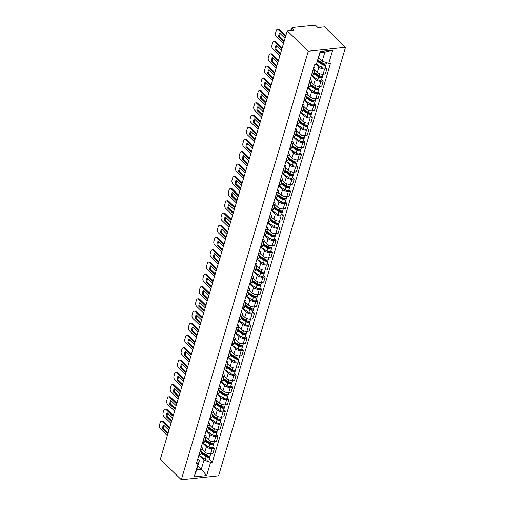 <?xml version="1.0" encoding="UTF-8"?>
<svg xmlns="http://www.w3.org/2000/svg" width="505" height="505" viewBox="0 0 505 505"><rect width="100%" height="100%" fill="white"/><g stroke="black" fill="none" stroke-linecap="round" stroke-linejoin="round"><path stroke-width="0.76" d="M291.284 30.369L292.01 27.914A1.85 0.865 16.5 0 1 292.786 27.472L313.864 25.25A1.85 0.865 16.5 0 1 316.351 26.058L317.897 27.56L324.488 26.866L345.508 47.293L308.271 51.22L181.333 479.75L160.312 459.323L287.25 30.792L308.271 51.22M181.333 479.75L218.57 475.824L345.508 47.293M292.01 27.914A1.85 0.865 16.5 0 0 292.294 28.596L291.789 30.313M287.25 30.792L293.841 30.098L292.294 28.596M202.29 449.463L204.891 451.988A4.261 1.988 16.5 0 0 210.61 453.856L212.876 453.616L214.417 448.434L212.144 448.674A4.261 1.988 -163.5 0 1 206.425 446.805L202.499 442.992M200.674 449.879L199.14 455.062A4.261 1.988 16.5 0 0 200.927 454.045L202.467 448.863A4.261 1.988 -163.5 0 1 200.674 449.879L200.453 449.904M212.788 446.856L214.417 448.434M201.356 446.856L201.811 447.291A4.261 1.988 -163.5 0 1 202.467 448.863M205.914 437.21L208.521 439.741A4.261 1.988 16.5 0 0 214.234 441.604L216.506 441.364L218.04 436.181L215.768 436.421A4.261 1.988 -163.5 0 1 210.055 434.559L206.128 430.746M202.549 442.841L202.764 442.816A4.261 1.988 16.5 0 0 204.557 441.799L206.09 436.617A4.261 1.988 -163.5 0 1 204.304 437.633L204.083 437.658M216.418 434.603L218.04 436.181M204.986 434.609L205.434 435.045A4.261 1.988 -163.5 0 1 206.09 436.617M209.543 424.964L212.144 427.495A4.261 1.988 16.5 0 0 217.863 429.357L220.136 429.117L221.67 423.935L219.397 424.175A4.261 1.988 -163.5 0 1 213.678 422.313L209.758 418.5M206.173 430.588L206.393 430.569A4.261 1.988 16.5 0 0 208.186 429.553L209.72 424.37A4.261 1.988 -163.5 0 1 207.927 425.387L207.713 425.406M220.047 422.357L221.67 423.935M208.615 422.363L209.064 422.799A4.261 1.988 -163.5 0 1 209.72 424.37M213.173 412.718L215.774 415.243A4.261 1.988 16.5 0 0 221.493 417.111L223.766 416.871L225.299 411.689L223.027 411.928A4.261 1.988 -163.5 0 1 217.308 410.06L213.388 406.247M209.802 418.342L210.023 418.317A4.261 1.988 16.5 0 0 211.816 417.3L213.35 412.118A4.261 1.988 -163.5 0 1 211.557 413.134L211.336 413.159M223.671 410.11L225.299 411.689M212.239 410.11L212.693 410.552A4.261 1.988 -163.5 0 1 213.35 412.118M216.803 400.465L219.404 402.996A4.261 1.988 16.5 0 0 225.123 404.858L227.389 404.619L228.929 399.442L226.657 399.682A4.261 1.988 -163.5 0 1 220.938 397.814L217.011 394.001M213.432 406.096L213.653 406.07A4.261 1.988 16.5 0 0 215.439 405.054L216.98 399.872A4.261 1.988 -163.5 0 1 215.187 400.888L214.966 400.913M227.3 397.858L228.929 399.442M215.869 397.864L216.317 398.3A4.261 1.988 -163.5 0 1 216.98 399.872M220.426 388.219L223.033 390.75A4.261 1.988 16.5 0 0 228.746 392.612L231.019 392.372L232.552 387.19L230.28 387.43A4.261 1.988 -163.5 0 1 224.567 385.567L220.641 381.755M217.062 393.843L217.276 393.824A4.261 1.988 16.5 0 0 219.069 392.808L220.603 387.625A4.261 1.988 -163.5 0 1 218.816 388.642L218.596 388.661M230.93 385.612L232.552 387.19M219.498 385.618L219.946 386.054A4.261 1.988 -163.5 0 1 220.603 387.625M224.056 375.973L226.657 378.498A4.261 1.988 16.5 0 0 232.376 380.366L234.648 380.126L236.182 374.944L233.91 375.183A4.261 1.988 -163.5 0 1 228.191 373.315L224.27 369.502M220.685 381.597L220.906 381.572A4.261 1.988 16.5 0 0 222.699 380.555L224.233 375.373A4.261 1.988 -163.5 0 1 222.44 376.395L222.225 376.414M234.56 373.365L236.182 374.944M223.128 373.365L223.576 373.807A4.261 1.988 -163.5 0 1 224.233 375.373M227.686 363.72L230.286 366.251A4.261 1.988 16.5 0 0 236.005 368.113L238.278 367.88L239.812 362.697L237.539 362.937A4.261 1.988 -163.5 0 1 231.82 361.069L227.9 357.256M224.315 369.351L224.536 369.325A4.261 1.988 16.5 0 0 226.328 368.309L227.862 363.127A4.261 1.988 -163.5 0 1 226.07 364.143L225.849 364.168M238.183 361.119L239.812 362.697M226.751 361.119L227.206 361.555A4.261 1.988 -163.5 0 1 227.862 363.127M231.315 351.474L233.916 354.005A4.261 1.988 16.5 0 0 239.635 355.867L241.901 355.627L243.442 350.445L241.169 350.685A4.261 1.988 -163.5 0 1 235.45 348.822L231.524 345.01M227.944 357.098L228.165 357.079A4.261 1.988 16.5 0 0 229.952 356.063L231.492 350.88A4.261 1.988 -163.5 0 1 229.699 351.897L229.478 351.922M241.813 348.867L243.442 350.445M230.381 348.873L230.829 349.308A4.261 1.988 -163.5 0 1 231.492 350.88M234.939 339.227L237.546 341.752A4.261 1.988 16.5 0 0 243.258 343.621L245.531 343.381L247.065 338.198L244.792 338.438A4.261 1.988 -163.5 0 1 239.08 336.57L235.153 332.757M231.574 344.852L231.789 344.827A4.261 1.988 16.5 0 0 233.581 343.81L235.115 338.628A4.261 1.988 -163.5 0 1 233.329 339.65L233.108 339.669M245.443 336.62L247.065 338.198M234.011 336.62L234.459 337.062A4.261 1.988 -163.5 0 1 235.115 338.628M238.568 326.981L241.169 329.506A4.261 1.988 16.5 0 0 246.888 331.375L249.161 331.135L250.695 325.952L248.422 326.192A4.261 1.988 -163.5 0 1 242.703 324.324L238.783 320.511M235.197 332.606L235.418 332.58A4.261 1.988 16.5 0 0 237.211 331.564L238.745 326.381A4.261 1.988 -163.5 0 1 236.952 327.398L236.738 327.423M249.072 324.374L250.695 325.952M237.64 324.374L238.089 324.81A4.261 1.988 -163.5 0 1 238.745 326.381M242.198 314.729L244.799 317.26A4.261 1.988 16.5 0 0 250.518 319.122L252.79 318.882L254.324 313.7L252.052 313.94A4.261 1.988 -163.5 0 1 246.333 312.077L242.413 308.265M238.827 320.359L239.048 320.334A4.261 1.988 16.5 0 0 240.841 319.318L242.375 314.135A4.261 1.988 -163.5 0 1 240.582 315.152L240.361 315.177M252.696 312.122L254.324 313.7M241.264 312.128L241.718 312.563A4.261 1.988 -163.5 0 1 242.375 314.135M245.828 302.482L248.428 305.007A4.261 1.988 16.5 0 0 254.148 306.876L256.414 306.636L257.954 301.453L255.681 301.693A4.261 1.988 -163.5 0 1 249.962 299.831L246.036 296.018M242.457 308.107L242.678 308.088A4.261 1.988 16.5 0 0 244.464 307.065L246.004 301.889A4.261 1.988 -163.5 0 1 244.212 302.905L243.991 302.924M256.325 299.875L257.954 301.453M244.893 299.875L245.342 300.317A4.261 1.988 -163.5 0 1 246.004 301.889M249.451 290.236L252.058 292.761A4.261 1.988 16.5 0 0 257.771 294.63L260.043 294.39L261.577 289.207L259.305 289.447A4.261 1.988 -163.5 0 1 253.592 287.579L249.666 283.766M246.086 295.861L246.301 295.835A4.261 1.988 16.5 0 0 248.094 294.819L249.628 289.636A4.261 1.988 -163.5 0 1 247.835 290.653L247.62 290.678M259.955 287.629L261.577 289.207M248.523 287.629L248.971 288.065A4.261 1.988 -163.5 0 1 249.628 289.636M253.081 277.984L255.681 280.515A4.261 1.988 16.5 0 0 261.401 282.377L263.673 282.137L265.207 276.955L262.935 277.195A4.261 1.988 -163.5 0 1 257.215 275.332L253.295 271.52M249.71 283.614L249.931 283.589A4.261 1.988 16.5 0 0 251.724 282.573L253.257 277.39A4.261 1.988 -163.5 0 1 251.465 278.406L251.25 278.432M263.585 275.377L265.207 276.955M252.153 275.383L252.601 275.818A4.261 1.988 -163.5 0 1 253.257 277.39M256.71 265.737L259.311 268.269A4.261 1.988 16.5 0 0 265.03 270.131L267.303 269.891L268.837 264.708L266.564 264.948A4.261 1.988 -163.5 0 1 260.845 263.086L256.925 259.273M253.34 271.362L253.56 271.343A4.261 1.988 16.5 0 0 255.353 270.32L256.887 265.144A4.261 1.988 -163.5 0 1 255.094 266.16L254.873 266.179M267.208 263.13L268.837 264.708M255.776 263.13L256.231 263.572A4.261 1.988 -163.5 0 1 256.887 265.144M260.34 253.491L262.941 256.016A4.261 1.988 16.5 0 0 268.654 257.885L270.926 257.645L272.466 252.462L270.194 252.702A4.261 1.988 -163.5 0 1 264.475 250.833L260.548 247.021M256.969 259.115L257.19 259.09A4.261 1.988 16.5 0 0 258.977 258.074L260.517 252.891A4.261 1.988 -163.5 0 1 258.724 253.908L258.503 253.933M270.838 250.884L272.466 252.462M259.406 250.884L259.854 251.32A4.261 1.988 -163.5 0 1 260.517 252.891M263.964 241.239L266.571 243.77A4.261 1.988 16.5 0 0 272.283 245.632L274.556 245.392L276.09 240.21L273.817 240.449A4.261 1.988 -163.5 0 1 268.105 238.587L264.178 234.774M260.599 246.869L260.814 246.844A4.261 1.988 16.5 0 0 262.606 245.828L264.14 240.645A4.261 1.988 -163.5 0 1 262.348 241.661L262.133 241.687M274.467 238.631L276.09 240.21M263.036 238.638L263.484 239.073A4.261 1.988 -163.5 0 1 264.14 240.645M267.593 228.992L270.194 231.524A4.261 1.988 16.5 0 0 275.913 233.386L278.186 233.146L279.719 227.963L277.447 228.203A4.261 1.988 -163.5 0 1 271.728 226.341L267.808 222.528M264.222 234.617L264.443 234.598A4.261 1.988 16.5 0 0 266.236 233.581L267.77 228.399A4.261 1.988 -163.5 0 1 265.977 229.415L265.763 229.434M278.097 226.385L279.719 227.963M266.665 226.391L267.113 226.827A4.261 1.988 -163.5 0 1 267.77 228.399M271.223 216.746L273.824 219.271A4.261 1.988 16.5 0 0 279.543 221.139L281.815 220.9L283.349 215.717L281.077 215.957A4.261 1.988 -163.5 0 1 275.358 214.088L271.438 210.276M267.852 222.37L268.073 222.345A4.261 1.988 16.5 0 0 269.866 221.329L271.4 216.146A4.261 1.988 -163.5 0 1 269.607 217.163L269.386 217.188M281.721 214.139L283.349 215.717M270.289 214.139L270.743 214.581A4.261 1.988 -163.5 0 1 271.4 216.146M274.853 204.493L277.453 207.025A4.261 1.988 16.5 0 0 283.166 208.887L285.439 208.647L286.973 203.471L284.706 203.711A4.261 1.988 -163.5 0 1 278.987 201.842L275.061 198.029M271.482 210.124L271.703 210.099A4.261 1.988 16.5 0 0 273.489 209.083L275.029 203.9A4.261 1.988 -163.5 0 1 273.237 204.916L273.016 204.942M285.35 201.886L286.973 203.471M273.918 201.893L274.366 202.328A4.261 1.988 -163.5 0 1 275.029 203.9M278.476 192.247L281.083 194.779A4.261 1.988 16.5 0 0 286.796 196.641L289.068 196.401L290.602 191.218L288.33 191.458A4.261 1.988 -163.5 0 1 282.617 189.596L278.691 185.783M275.111 197.872L275.326 197.853A4.261 1.988 16.5 0 0 277.119 196.836L278.653 191.654A4.261 1.988 -163.5 0 1 276.86 192.67L276.645 192.689M288.98 189.64L290.602 191.218M277.548 189.646L277.996 190.082A4.261 1.988 -163.5 0 1 278.653 191.654M282.106 180.001L284.706 182.526A4.261 1.988 16.5 0 0 290.425 184.394L292.698 184.155L294.232 178.972L291.959 179.212A4.261 1.988 -163.5 0 1 286.24 177.343L282.32 173.531M278.735 185.625L278.956 185.6A4.261 1.988 16.5 0 0 280.748 184.584L282.282 179.401A4.261 1.988 -163.5 0 1 280.49 180.424L280.275 180.443M292.61 177.394L294.232 178.972M281.178 177.394L281.626 177.836A4.261 1.988 -163.5 0 1 282.282 179.401M285.735 167.748L288.336 170.28A4.261 1.988 16.5 0 0 294.055 172.142L296.328 171.908L297.862 166.726L295.589 166.966A4.261 1.988 -163.5 0 1 289.87 165.097L285.95 161.284M282.364 173.379L282.585 173.354A4.261 1.988 16.5 0 0 284.378 172.338L285.912 167.155A4.261 1.988 -163.5 0 1 284.119 168.171L283.898 168.197M296.233 165.148L297.862 166.726M284.801 165.148L285.256 165.583A4.261 1.988 -163.5 0 1 285.912 167.155M289.365 155.502L291.966 158.033A4.261 1.988 16.5 0 0 297.679 159.896L299.951 159.656L301.485 154.473L299.219 154.713A4.261 1.988 -163.5 0 1 293.5 152.851L289.573 149.038M285.994 161.127L286.215 161.108A4.261 1.988 16.5 0 0 288.002 160.091L289.535 154.909A4.261 1.988 -163.5 0 1 287.749 155.925L287.528 155.95M299.863 152.895L301.485 154.473M288.431 152.901L288.879 153.337A4.261 1.988 -163.5 0 1 289.535 154.909M292.988 143.256L295.595 145.781A4.261 1.988 16.5 0 0 301.308 147.649L303.581 147.41L305.115 142.227L302.842 142.467A4.261 1.988 -163.5 0 1 297.129 140.598L293.203 136.786M289.624 148.88L289.838 148.855A4.261 1.988 16.5 0 0 291.631 147.839L293.165 142.656A4.261 1.988 -163.5 0 1 291.372 143.679L291.158 143.698M303.492 140.649L305.115 142.227M292.06 140.649L292.509 141.091A4.261 1.988 -163.5 0 1 293.165 142.656M296.618 131.01L299.219 133.535A4.261 1.988 16.5 0 0 304.938 135.403L307.21 135.163L308.744 129.981L306.472 130.221A4.261 1.988 -163.5 0 1 300.753 128.352L296.833 124.539M293.247 136.634L293.468 136.609A4.261 1.988 16.5 0 0 295.261 135.593L296.795 130.41A4.261 1.988 -163.5 0 1 295.002 131.426L294.787 131.452M307.122 128.403L308.744 129.981M295.69 128.403L296.138 128.838A4.261 1.988 -163.5 0 1 296.795 130.41M300.248 118.757L302.849 121.288A4.261 1.988 16.5 0 0 308.568 123.151L310.84 122.911L312.374 117.728L310.102 117.968A4.261 1.988 -163.5 0 1 304.382 116.106L300.462 112.293M296.877 124.388L297.098 124.363A4.261 1.988 16.5 0 0 298.891 123.346L300.425 118.164A4.261 1.988 -163.5 0 1 298.632 119.18L298.411 119.205M310.745 116.15L312.374 117.728M299.314 116.156L299.768 116.592A4.261 1.988 -163.5 0 1 300.425 118.164M303.877 106.511L306.478 109.036A4.261 1.988 16.5 0 0 312.191 110.904L314.464 110.664L315.997 105.482L313.731 105.722A4.261 1.988 -163.5 0 1 308.012 103.86L304.086 100.047M300.507 112.135L300.727 112.116A4.261 1.988 16.5 0 0 302.514 111.094L304.048 105.917A4.261 1.988 -163.5 0 1 302.261 106.934L302.041 106.953M314.375 103.904L315.997 105.482M302.943 103.904L303.391 104.346A4.261 1.988 -163.5 0 1 304.048 105.917M307.501 94.265L310.102 96.79A4.261 1.988 16.5 0 0 315.821 98.658L318.093 98.418L319.627 93.236L317.355 93.476A4.261 1.988 -163.5 0 1 311.642 91.607L307.715 87.794M304.136 99.889L304.351 99.864A4.261 1.988 16.5 0 0 306.144 98.847L307.678 93.665A4.261 1.988 -163.5 0 1 305.885 94.681L305.67 94.706M318.005 91.657L319.627 93.236M306.573 91.657L307.021 92.093A4.261 1.988 -163.5 0 1 307.678 93.665M311.13 82.012L313.731 84.543A4.261 1.988 16.5 0 0 319.45 86.405L321.723 86.166L323.257 80.983L320.984 81.223A4.261 1.988 -163.5 0 1 315.265 79.361L311.345 75.548M307.76 87.643L307.981 87.618A4.261 1.988 16.5 0 0 309.773 86.601L311.307 81.419A4.261 1.988 -163.5 0 1 309.514 82.435L309.3 82.46M321.635 79.405L323.257 80.983M310.203 79.411L310.651 79.847A4.261 1.988 -163.5 0 1 311.307 81.419M314.76 69.766L317.361 72.297A4.261 1.988 16.5 0 0 323.08 74.159L325.353 73.919L326.887 68.737L324.614 68.977A4.261 1.988 -163.5 0 1 318.895 67.114L316.3 64.589M311.389 75.39L311.61 75.371A4.261 1.988 16.5 0 0 313.403 74.349L314.937 69.172A4.261 1.988 -163.5 0 1 313.144 70.189L312.923 70.208M325.258 67.159L326.887 68.737M313.826 67.159L314.28 67.601A4.261 1.988 -163.5 0 1 314.937 69.172M197.846 465.869L201.318 469.246L203.995 460.219L198.875 455.245M197.726 459.102L199.374 460.705L196.698 469.732L201.318 469.246L206.671 475.558L194.16 476.878L198.067 463.685L199.374 460.705M318.712 57.835L322.184 61.206L324.86 52.179L320.239 52.665L316.263 64.678L314.508 64.861L196.319 463.868L198.067 463.685M316.263 64.678L320.17 51.485L332.681 50.165L328.774 63.359L322.184 61.206M203.995 460.219L210.579 462.365L212.327 462.182L330.522 63.169L328.774 63.359M210.579 462.365L206.671 475.558M209.158 459.102L212.327 462.182M194.16 476.878L196.698 469.732M324.86 52.179L332.681 50.165M320.239 52.665L320.17 51.485M168.07 433.126L163.468 428.657A5.789 3.402 84 0 1 164.163 425.62M169.415 428.6L162.357 421.744A2.778 1.635 -96 0 0 161.373 421.34L162.339 421.233A2.778 1.635 84 0 1 163.33 421.643L169.655 427.785M168.923 430.247L163.595 425.065A5.789 3.402 84 0 0 162.503 428.758L163.468 428.657M167.83 433.934L162.503 428.758M161.373 421.34A2.778 1.635 -96 0 0 160.167 422.647L159.492 424.926A2.778 1.635 -96 0 0 160.287 428.732L167.344 435.588M201.362 452.594L206.949 456.28A1.111 0.518 16.5 0 0 208.035 456.621A1.111 0.518 16.5 0 0 208.723 456.35A1.111 0.518 16.5 0 0 208.552 455.939L208.754 455.92M201.173 453.231L206.185 456.545A2.317 1.079 16.5 0 0 208.445 457.259A2.317 1.079 16.5 0 0 209.878 456.69A2.317 1.079 16.5 0 0 209.55 455.87M198.907 455.119L205.352 459.367A2.317 1.079 16.5 0 0 207.605 460.087A2.317 1.079 16.5 0 0 209.038 459.518L209.878 456.69M208.559 455.901L208.357 456.602M201.564 451.899L206.583 455.207A2.317 1.079 16.5 0 0 208.836 455.92A2.317 1.079 16.5 0 0 210.269 455.358L210.718 453.844M171.7 420.88L167.098 416.404A5.789 3.402 84 0 1 167.793 413.374M173.038 416.347L165.987 409.498A2.778 1.635 -96 0 0 164.996 409.088L165.968 408.987A2.778 1.635 84 0 1 166.953 409.391L173.278 415.539M172.552 418.001L167.224 412.819A5.789 3.402 84 0 0 166.126 416.511L167.098 416.404M171.46 421.688L166.126 416.511M164.996 409.088A2.778 1.635 -96 0 0 163.797 410.401L163.121 412.673A2.778 1.635 -96 0 0 163.917 416.486L170.974 423.335M175.33 408.633L170.728 404.158A5.789 3.402 84 0 1 171.422 401.122M176.668 404.101L169.617 397.246A2.778 1.635 -96 0 0 168.626 396.842L169.592 396.741A2.778 1.635 84 0 1 170.583 397.145L176.908 403.293M176.182 405.749L170.848 400.572A5.789 3.402 84 0 0 169.756 404.259L170.728 404.158M175.09 409.441L169.756 404.259M168.626 396.842A2.778 1.635 -96 0 0 167.426 398.148L166.751 400.427A2.778 1.635 -96 0 0 167.546 404.234L174.597 411.089M204.986 440.341L210.579 444.028A1.111 0.518 16.5 0 0 211.664 444.375A1.111 0.518 16.5 0 0 212.346 444.103A1.111 0.518 16.5 0 0 212.176 443.693L212.384 443.668M204.796 440.985L209.815 444.293A2.317 1.079 16.5 0 0 212.075 445.012A2.317 1.079 16.5 0 0 213.501 444.444A2.317 1.079 16.5 0 0 213.179 443.624M202.537 442.872L208.975 447.121A2.317 1.079 16.5 0 0 211.235 447.834A2.317 1.079 16.5 0 0 212.668 447.272L213.501 444.444M212.188 443.655L211.98 444.349M205.194 439.653L210.213 442.961A2.317 1.079 16.5 0 0 212.466 443.674A2.317 1.079 16.5 0 0 213.899 443.106L214.347 441.591M208.615 428.095L214.208 431.781A1.111 0.518 16.5 0 0 215.288 432.122A1.111 0.518 16.5 0 0 215.976 431.851A1.111 0.518 16.5 0 0 215.805 431.447L216.014 431.422M208.426 428.739L213.445 432.046A2.317 1.079 16.5 0 0 215.698 432.76A2.317 1.079 16.5 0 0 217.131 432.198A2.317 1.079 16.5 0 0 216.803 431.371M206.166 430.626L212.605 434.874A2.317 1.079 16.5 0 0 214.865 435.588A2.317 1.079 16.5 0 0 216.291 435.02L217.131 432.198M215.818 431.403L215.61 432.103M208.824 427.4L213.836 430.715A2.317 1.079 16.5 0 0 216.096 431.428A2.317 1.079 16.5 0 0 217.529 430.86L217.977 429.345M178.953 396.381L174.351 391.912A5.789 3.402 84 0 1 175.046 388.875M180.298 391.855L173.247 384.999A2.778 1.635 -96 0 0 172.255 384.595L173.221 384.488A2.778 1.635 84 0 1 174.212 384.898L180.537 391.04M179.812 393.502L174.477 388.32A5.789 3.402 84 0 0 173.385 392.013L174.351 391.912M178.713 397.195L173.385 392.013M172.255 384.595A2.778 1.635 -96 0 0 171.05 385.902L170.374 388.181A2.778 1.635 -96 0 0 171.176 391.987L178.227 398.843M182.583 384.135L177.981 379.659A5.789 3.402 84 0 1 178.675 376.629M183.927 379.602L176.87 372.753A2.778 1.635 -96 0 0 175.885 372.343L176.851 372.242A2.778 1.635 84 0 1 177.842 372.646L184.167 378.794M183.435 381.256L178.107 376.073A5.789 3.402 84 0 0 177.015 379.766L177.981 379.659M182.343 384.943L177.015 379.766M175.885 372.343A2.778 1.635 -96 0 0 174.68 373.656L174.004 375.928A2.778 1.635 -96 0 0 174.799 379.741L181.857 386.59M186.212 371.888L181.611 367.413A5.789 3.402 84 0 1 182.305 364.376M187.551 367.356L180.5 360.501A2.778 1.635 -96 0 0 179.509 360.097L180.481 359.996A2.778 1.635 84 0 1 181.465 360.4L187.791 366.548M187.065 369.003L181.737 363.827A5.789 3.402 84 0 0 180.639 367.514L181.611 367.413M185.973 372.696L180.639 367.514M179.509 360.097A2.778 1.635 -96 0 0 178.309 361.403L177.634 363.682A2.778 1.635 -96 0 0 178.429 367.488L185.486 374.344M212.245 415.849L217.838 419.535A1.111 0.518 16.5 0 0 218.917 419.876A1.111 0.518 16.5 0 0 219.606 419.605A1.111 0.518 16.5 0 0 219.435 419.194L219.643 419.175M212.056 416.486L217.074 419.8A2.317 1.079 16.5 0 0 219.328 420.513A2.317 1.079 16.5 0 0 220.761 419.945A2.317 1.079 16.5 0 0 220.432 419.125M209.796 418.374L216.235 422.622A2.317 1.079 16.5 0 0 218.488 423.341A2.317 1.079 16.5 0 0 219.921 422.773L220.761 419.945M219.448 419.156L219.239 419.857M212.447 415.154L217.466 418.462A2.317 1.079 16.5 0 0 219.725 419.175A2.317 1.079 16.5 0 0 221.152 418.613L221.6 417.098M215.875 403.596L221.461 407.283A1.111 0.518 16.5 0 0 222.547 407.63A1.111 0.518 16.5 0 0 223.235 407.358A1.111 0.518 16.5 0 0 223.065 406.948L223.267 406.923M215.685 404.24L220.698 407.548A2.317 1.079 16.5 0 0 222.957 408.267A2.317 1.079 16.5 0 0 224.384 407.699A2.317 1.079 16.5 0 0 224.062 406.878M213.419 406.127L219.864 410.376A2.317 1.079 16.5 0 0 222.118 411.089A2.317 1.079 16.5 0 0 223.551 410.527L224.384 407.699M223.071 406.91L222.869 407.611M216.077 402.908L221.095 406.216A2.317 1.079 16.5 0 0 223.349 406.929A2.317 1.079 16.5 0 0 224.782 406.367L225.23 404.852M219.498 391.35L225.091 395.036A1.111 0.518 16.5 0 0 226.177 395.383A1.111 0.518 16.5 0 0 226.859 395.112A1.111 0.518 16.5 0 0 226.688 394.702L226.897 394.676M219.309 391.994L224.327 395.301A2.317 1.079 16.5 0 0 226.581 396.015A2.317 1.079 16.5 0 0 228.014 395.453A2.317 1.079 16.5 0 0 227.692 394.626M217.049 393.881L223.488 398.129A2.317 1.079 16.5 0 0 225.748 398.843A2.317 1.079 16.5 0 0 227.181 398.275L228.014 395.453M226.701 394.658L226.493 395.358M219.707 390.655L224.725 393.969A2.317 1.079 16.5 0 0 226.979 394.683A2.317 1.079 16.5 0 0 228.411 394.115L228.86 392.6M189.842 359.636L185.24 355.166A5.789 3.402 84 0 1 185.935 352.13M191.18 355.11L184.129 348.254A2.778 1.635 -96 0 0 183.138 347.85L184.104 347.743A2.778 1.635 84 0 1 185.095 348.153L191.42 354.302M190.694 356.757L185.36 351.575A5.789 3.402 84 0 0 184.268 355.267L185.24 355.166M189.602 360.45L184.268 355.267M183.138 347.85A2.778 1.635 -96 0 0 181.939 349.157L181.263 351.436A2.778 1.635 -96 0 0 182.059 355.242L189.11 362.098M223.128 379.103L228.721 382.79A1.111 0.518 16.5 0 0 229.8 383.131A1.111 0.518 16.5 0 0 230.488 382.859A1.111 0.518 16.5 0 0 230.318 382.449L230.526 382.43M222.939 379.741L227.957 383.055A2.317 1.079 16.5 0 0 230.211 383.768A2.317 1.079 16.5 0 0 231.643 383.2A2.317 1.079 16.5 0 0 231.315 382.38M220.679 381.628L227.117 385.877A2.317 1.079 16.5 0 0 229.377 386.596A2.317 1.079 16.5 0 0 230.804 386.028L231.643 383.2M230.331 382.411L230.122 383.112M223.336 378.409L228.348 381.717A2.317 1.079 16.5 0 0 230.608 382.437A2.317 1.079 16.5 0 0 232.041 381.868L232.489 380.353M193.465 347.389L188.864 342.92A5.789 3.402 84 0 1 189.558 339.884M194.81 342.857L187.759 336.008A2.778 1.635 -96 0 0 186.768 335.598L187.734 335.497A2.778 1.635 84 0 1 188.725 335.907L195.05 342.049M194.324 344.511L188.99 339.328A5.789 3.402 84 0 0 187.898 343.021L188.864 342.92M193.226 348.197L187.898 343.021M186.768 335.598A2.778 1.635 -96 0 0 185.562 336.911L184.887 339.19A2.778 1.635 -96 0 0 185.689 342.996L192.74 349.845M226.758 366.851L232.35 370.544A1.111 0.518 16.5 0 0 233.43 370.885A1.111 0.518 16.5 0 0 234.118 370.613A1.111 0.518 16.5 0 0 233.948 370.203L234.156 370.184M226.568 367.495L231.587 370.803A2.317 1.079 16.5 0 0 233.84 371.522A2.317 1.079 16.5 0 0 235.273 370.954A2.317 1.079 16.5 0 0 234.945 370.133M224.308 369.382L230.747 373.631A2.317 1.079 16.5 0 0 233.001 374.344A2.317 1.079 16.5 0 0 234.434 373.782L235.273 370.954M233.96 370.165L233.752 370.866M226.96 366.163L231.978 369.471A2.317 1.079 16.5 0 0 234.238 370.184A2.317 1.079 16.5 0 0 235.665 369.622L236.113 368.107M197.095 335.143L192.493 330.668A5.789 3.402 84 0 1 193.188 327.638M198.44 330.611L191.382 323.755A2.778 1.635 -96 0 0 190.398 323.351L191.363 323.25A2.778 1.635 84 0 1 192.355 323.654L198.68 329.803M197.947 332.258L192.62 327.082A5.789 3.402 84 0 0 191.528 330.769L192.493 330.668M196.855 335.951L191.528 330.769M190.398 323.351A2.778 1.635 -96 0 0 189.192 324.665L188.516 326.937A2.778 1.635 -96 0 0 189.312 330.743L196.369 337.599M230.387 354.605L235.974 358.291A1.111 0.518 16.5 0 0 237.06 358.638A1.111 0.518 16.5 0 0 237.748 358.367A1.111 0.518 16.5 0 0 237.577 357.957L237.779 357.931M230.198 355.249L235.21 358.556A2.317 1.079 16.5 0 0 237.47 359.27A2.317 1.079 16.5 0 0 238.897 358.708A2.317 1.079 16.5 0 0 238.575 357.881M227.932 357.136L234.377 361.384A2.317 1.079 16.5 0 0 236.63 362.098A2.317 1.079 16.5 0 0 238.063 361.536L238.897 358.708M237.584 357.919L237.382 358.613M230.589 353.91L235.608 357.224A2.317 1.079 16.5 0 0 237.861 357.938A2.317 1.079 16.5 0 0 239.294 357.37L239.742 355.855M200.725 322.891L196.123 318.421A5.789 3.402 84 0 1 196.817 315.385M202.063 318.365L195.012 311.509A2.778 1.635 -96 0 0 194.021 311.105L194.993 311.004A2.778 1.635 84 0 1 195.978 311.408L202.303 317.557M201.577 320.012L196.249 314.83A5.789 3.402 84 0 0 195.151 318.522L196.123 318.421M200.485 323.705L195.151 318.522M194.021 311.105A2.778 1.635 -96 0 0 192.822 312.412L192.146 314.691A2.778 1.635 -96 0 0 192.942 318.497L199.999 325.353M234.011 342.358L239.604 346.045A1.111 0.518 16.5 0 0 240.689 346.386A1.111 0.518 16.5 0 0 241.371 346.114A1.111 0.518 16.5 0 0 241.201 345.704L241.409 345.685M233.821 343.002L238.84 346.31A2.317 1.079 16.5 0 0 241.093 347.023A2.317 1.079 16.5 0 0 242.526 346.455A2.317 1.079 16.5 0 0 242.204 345.635M231.561 344.883L238 349.138A2.317 1.079 16.5 0 0 240.26 349.851A2.317 1.079 16.5 0 0 241.693 349.283L242.526 346.455M241.213 345.666L241.005 346.367M234.219 341.664L239.237 344.972A2.317 1.079 16.5 0 0 241.491 345.691A2.317 1.079 16.5 0 0 242.924 345.123L243.372 343.608M204.355 310.644L199.753 306.175A5.789 3.402 84 0 1 200.447 303.139M205.693 306.118L198.642 299.263A2.778 1.635 -96 0 0 197.651 298.853L198.616 298.752A2.778 1.635 84 0 1 199.608 299.162L205.933 305.304M205.207 307.766L199.873 302.583A5.789 3.402 84 0 0 198.781 306.276L199.753 306.175M204.115 311.452L198.781 306.276M197.651 298.853A2.778 1.635 -96 0 0 196.451 300.166L195.776 302.445A2.778 1.635 -96 0 0 196.571 306.251L203.622 313.106M237.64 330.106L243.233 333.799A1.111 0.518 16.5 0 0 244.313 334.14A1.111 0.518 16.5 0 0 245.001 333.868A1.111 0.518 16.5 0 0 244.83 333.458L245.039 333.439M237.451 330.75L242.469 334.058A2.317 1.079 16.5 0 0 244.723 334.777A2.317 1.079 16.5 0 0 246.156 334.209A2.317 1.079 16.5 0 0 245.828 333.388M235.191 332.637L241.63 336.885A2.317 1.079 16.5 0 0 243.89 337.599A2.317 1.079 16.5 0 0 245.316 337.037L246.156 334.209M244.843 333.42L244.635 334.121M237.849 329.418L242.861 332.726A2.317 1.079 16.5 0 0 245.121 333.439A2.317 1.079 16.5 0 0 246.554 332.877L247.002 331.362M207.978 298.398L203.376 293.923A5.789 3.402 84 0 1 204.07 290.893M209.323 293.866L202.271 287.01A2.778 1.635 -96 0 0 201.28 286.606L202.246 286.505A2.778 1.635 84 0 1 203.237 286.909L209.562 293.058M208.836 295.513L203.502 290.337A5.789 3.402 84 0 0 202.41 294.024L203.376 293.923M207.738 299.206L202.41 294.024M201.28 286.606A2.778 1.635 -96 0 0 200.075 287.919L199.399 290.192A2.778 1.635 -96 0 0 200.201 293.998L207.252 300.854M241.27 317.86L246.863 321.546A1.111 0.518 16.5 0 0 247.942 321.893A1.111 0.518 16.5 0 0 248.63 321.622A1.111 0.518 16.5 0 0 248.46 321.212L248.668 321.186M241.081 318.503L246.099 321.811A2.317 1.079 16.5 0 0 248.353 322.525A2.317 1.079 16.5 0 0 249.786 321.963A2.317 1.079 16.5 0 0 249.457 321.142M238.821 320.391L245.26 324.639A2.317 1.079 16.5 0 0 247.513 325.353A2.317 1.079 16.5 0 0 248.946 324.791L249.786 321.963M248.473 321.174L248.264 321.868M241.472 317.165L246.49 320.479A2.317 1.079 16.5 0 0 248.75 321.193A2.317 1.079 16.5 0 0 250.177 320.625L250.625 319.109M211.608 286.146L207.006 281.676A5.789 3.402 84 0 1 207.7 278.64M212.952 281.62L205.895 274.764A2.778 1.635 -96 0 0 204.91 274.36L205.876 274.259A2.778 1.635 84 0 1 206.867 274.663L213.192 280.812M212.46 283.267L207.132 278.091A5.789 3.402 84 0 0 206.04 281.777L207.006 281.676M211.368 286.96L206.04 281.777M204.91 274.36A2.778 1.635 -96 0 0 203.704 275.667L203.029 277.946A2.778 1.635 -96 0 0 203.824 281.752L210.882 288.607M244.9 305.613L250.486 309.3A1.111 0.518 16.5 0 0 251.572 309.641A1.111 0.518 16.5 0 0 252.26 309.369A1.111 0.518 16.5 0 0 252.09 308.959L252.292 308.94M244.71 306.257L249.722 309.565A2.317 1.079 16.5 0 0 251.982 310.278A2.317 1.079 16.5 0 0 253.409 309.71A2.317 1.079 16.5 0 0 253.087 308.89M242.444 308.145L248.889 312.393A2.317 1.079 16.5 0 0 251.143 313.106A2.317 1.079 16.5 0 0 252.576 312.538L253.409 309.71M252.096 308.921L251.894 309.622M245.102 304.919L250.12 308.227A2.317 1.079 16.5 0 0 252.374 308.946A2.317 1.079 16.5 0 0 253.807 308.378L254.255 306.863M215.237 273.899L210.636 269.43A5.789 3.402 84 0 1 211.33 266.394M216.576 269.373L209.524 262.518A2.778 1.635 -96 0 0 208.533 262.108L209.506 262.007A2.778 1.635 84 0 1 210.49 262.417L216.815 268.559M216.089 271.021L210.762 265.838A5.789 3.402 84 0 0 209.663 269.531L210.636 269.43M214.997 274.707L209.663 269.531M208.533 262.108A2.778 1.635 -96 0 0 207.334 263.421L206.659 265.699A2.778 1.635 -96 0 0 207.454 269.506L214.511 276.361M248.523 293.361L254.116 297.054A1.111 0.518 16.5 0 0 255.202 297.394A1.111 0.518 16.5 0 0 255.883 297.123A1.111 0.518 16.5 0 0 255.713 296.713L255.921 296.694M248.334 294.005L253.352 297.319A2.317 1.079 16.5 0 0 255.606 298.032A2.317 1.079 16.5 0 0 257.039 297.464A2.317 1.079 16.5 0 0 256.717 296.643M246.074 295.892L252.513 300.14A2.317 1.079 16.5 0 0 254.773 300.86A2.317 1.079 16.5 0 0 256.205 300.292L257.039 297.464M255.726 296.675L255.517 297.376M248.731 292.673L253.75 295.981A2.317 1.079 16.5 0 0 256.003 296.694A2.317 1.079 16.5 0 0 257.436 296.132L257.885 294.617M218.867 261.653L214.265 257.178A5.789 3.402 84 0 1 214.96 254.148M220.205 257.121L213.154 250.272A2.778 1.635 -96 0 0 212.163 249.861L213.129 249.76A2.778 1.635 84 0 1 214.12 250.164L220.445 256.313M219.719 258.775L214.385 253.592A5.789 3.402 84 0 0 213.293 257.285L214.265 257.178M218.627 262.461L213.293 257.285M212.163 249.861A2.778 1.635 -96 0 0 210.957 251.174L210.288 253.447A2.778 1.635 -96 0 0 211.084 257.26L218.135 264.109M252.153 281.115L257.746 284.801A1.111 0.518 16.5 0 0 258.825 285.148A1.111 0.518 16.5 0 0 259.513 284.877A1.111 0.518 16.5 0 0 259.343 284.466L259.551 284.441M251.963 281.758L256.982 285.066A2.317 1.079 16.5 0 0 259.235 285.779A2.317 1.079 16.5 0 0 260.668 285.218A2.317 1.079 16.5 0 0 260.34 284.397M249.704 283.646L256.142 287.894A2.317 1.079 16.5 0 0 258.402 288.607A2.317 1.079 16.5 0 0 259.829 288.046L260.668 285.218M259.355 284.429L259.147 285.123M252.361 280.42L257.373 283.734A2.317 1.079 16.5 0 0 259.633 284.448A2.317 1.079 16.5 0 0 261.066 283.879L261.514 282.364M222.49 249.401L217.889 244.931A5.789 3.402 84 0 1 218.583 241.895M223.835 244.875L216.784 238.019A2.778 1.635 -96 0 0 215.793 237.615L216.759 237.514A2.778 1.635 84 0 1 217.75 237.918L224.075 244.066M223.349 246.522L218.015 241.346A5.789 3.402 84 0 0 216.923 245.032L217.889 244.931M222.25 250.215L216.923 245.032M215.793 237.615A2.778 1.635 -96 0 0 214.587 238.922L213.912 241.201A2.778 1.635 -96 0 0 214.713 245.007L221.764 251.862M255.782 268.868L261.375 272.555A1.111 0.518 16.5 0 0 262.455 272.896A1.111 0.518 16.5 0 0 263.143 272.624A1.111 0.518 16.5 0 0 262.972 272.22L263.181 272.195M255.593 269.512L260.612 272.82A2.317 1.079 16.5 0 0 262.865 273.533A2.317 1.079 16.5 0 0 264.298 272.971A2.317 1.079 16.5 0 0 263.97 272.144M253.333 271.4L259.772 275.648A2.317 1.079 16.5 0 0 262.026 276.361A2.317 1.079 16.5 0 0 263.459 275.793L264.298 272.971M262.985 272.176L262.777 272.877M255.984 268.174L261.003 271.482A2.317 1.079 16.5 0 0 263.263 272.201A2.317 1.079 16.5 0 0 264.689 271.633L265.138 270.118M226.12 237.154L221.518 232.685A5.789 3.402 84 0 1 222.213 229.649M227.465 232.628L220.407 225.773A2.778 1.635 -96 0 0 219.423 225.369L220.388 225.262A2.778 1.635 84 0 1 221.379 225.672L227.704 231.814M226.972 234.276L221.644 229.093A5.789 3.402 84 0 0 220.552 232.786L221.518 232.685M225.88 237.962L220.552 232.786M219.423 225.369A2.778 1.635 -96 0 0 218.217 226.676L217.541 228.954A2.778 1.635 -96 0 0 218.337 232.761L225.394 239.616M259.412 256.622L264.999 260.309A1.111 0.518 16.5 0 0 266.084 260.649A1.111 0.518 16.5 0 0 266.773 260.378A1.111 0.518 16.5 0 0 266.602 259.968L266.804 259.949M259.223 257.26L264.235 260.574A2.317 1.079 16.5 0 0 266.495 261.287A2.317 1.079 16.5 0 0 267.921 260.719A2.317 1.079 16.5 0 0 267.599 259.898M256.957 259.147L263.402 263.395A2.317 1.079 16.5 0 0 265.655 264.115A2.317 1.079 16.5 0 0 267.088 263.547L267.921 260.719M266.608 259.93L266.406 260.63M259.614 255.928L264.633 259.235A2.317 1.079 16.5 0 0 266.886 259.949A2.317 1.079 16.5 0 0 268.319 259.387L268.767 257.872M229.75 224.908L225.148 220.432A5.789 3.402 84 0 1 225.842 217.402M231.088 220.376L224.037 213.527A2.778 1.635 -96 0 0 223.046 213.116L224.018 213.015A2.778 1.635 84 0 1 225.003 213.419L231.328 219.568M230.602 222.03L225.274 216.847A5.789 3.402 84 0 0 224.176 220.54L225.148 220.432M229.51 225.716L224.176 220.54M223.046 213.116A2.778 1.635 -96 0 0 221.846 214.429L221.171 216.702A2.778 1.635 -96 0 0 221.966 220.515L229.024 227.364M263.036 244.369L268.628 248.056A1.111 0.518 16.5 0 0 269.714 248.403A1.111 0.518 16.5 0 0 270.396 248.132A1.111 0.518 16.5 0 0 270.225 247.721L270.434 247.696M262.846 245.013L267.865 248.321A2.317 1.079 16.5 0 0 270.118 249.041A2.317 1.079 16.5 0 0 271.551 248.473A2.317 1.079 16.5 0 0 271.229 247.652M260.586 246.901L267.025 251.149A2.317 1.079 16.5 0 0 269.285 251.862A2.317 1.079 16.5 0 0 270.718 251.301L271.551 248.473M270.238 247.684L270.03 248.378M263.244 243.681L268.262 246.989A2.317 1.079 16.5 0 0 270.516 247.702A2.317 1.079 16.5 0 0 271.949 247.134L272.397 245.619M233.379 212.662L228.778 208.186A5.789 3.402 84 0 1 229.472 205.15M234.718 208.129L227.667 201.274A2.778 1.635 -96 0 0 226.676 200.87L227.641 200.769A2.778 1.635 84 0 1 228.632 201.173L234.958 207.321M234.232 209.777L228.898 204.601A5.789 3.402 84 0 0 227.805 208.287L228.778 208.186M233.14 213.47L227.805 208.287M226.676 200.87A2.778 1.635 -96 0 0 225.47 202.177L224.801 204.456A2.778 1.635 -96 0 0 225.596 208.262L232.647 215.117M266.665 232.123L272.258 235.81A1.111 0.518 16.5 0 0 273.338 236.151A1.111 0.518 16.5 0 0 274.026 235.879A1.111 0.518 16.5 0 0 273.855 235.475L274.064 235.45M266.476 232.767L271.494 236.075A2.317 1.079 16.5 0 0 273.748 236.788A2.317 1.079 16.5 0 0 275.181 236.226A2.317 1.079 16.5 0 0 274.853 235.399M264.216 234.655L270.655 238.903A2.317 1.079 16.5 0 0 272.915 239.616A2.317 1.079 16.5 0 0 274.341 239.048L275.181 236.226M273.868 235.431L273.659 236.132M266.874 231.429L271.886 234.743A2.317 1.079 16.5 0 0 274.146 235.456A2.317 1.079 16.5 0 0 275.579 234.888L276.027 233.373M237.003 200.409L232.401 195.94A5.789 3.402 84 0 1 233.095 192.904M238.347 195.883L231.29 189.028A2.778 1.635 -96 0 0 230.305 188.624L231.271 188.516A2.778 1.635 84 0 1 232.262 188.927L238.587 195.069M237.861 197.531L232.527 192.348A5.789 3.402 84 0 0 231.435 196.041L232.401 195.94M236.763 201.224L231.435 196.041M230.305 188.624A2.778 1.635 -96 0 0 229.1 189.93L228.424 192.209A2.778 1.635 -96 0 0 229.226 196.016L236.277 202.871M270.295 219.877L275.888 223.564A1.111 0.518 16.5 0 0 276.967 223.904A1.111 0.518 16.5 0 0 277.655 223.633A1.111 0.518 16.5 0 0 277.485 223.223L277.693 223.204M270.106 220.515L275.124 223.829A2.317 1.079 16.5 0 0 277.378 224.542A2.317 1.079 16.5 0 0 278.81 223.974A2.317 1.079 16.5 0 0 278.482 223.153M267.846 222.402L274.284 226.65A2.317 1.079 16.5 0 0 276.538 227.37A2.317 1.079 16.5 0 0 277.971 226.802L278.81 223.974M277.498 223.185L277.289 223.885M270.497 219.183L275.515 222.49A2.317 1.079 16.5 0 0 277.775 223.204A2.317 1.079 16.5 0 0 279.202 222.642L279.65 221.127M240.632 188.163L236.031 183.687A5.789 3.402 84 0 1 236.725 180.657M241.977 183.631L234.92 176.782A2.778 1.635 -96 0 0 233.935 176.371L234.901 176.27A2.778 1.635 84 0 1 235.892 176.674L242.217 182.823M241.485 185.284L236.157 180.102A5.789 3.402 84 0 0 235.065 183.795L236.031 183.687M240.393 188.971L235.065 183.795M233.935 176.371A2.778 1.635 -96 0 0 232.729 177.684L232.054 179.957A2.778 1.635 -96 0 0 232.849 183.769L239.907 190.619M273.925 207.624L279.511 211.311A1.111 0.518 16.5 0 0 280.597 211.658A1.111 0.518 16.5 0 0 281.285 211.387A1.111 0.518 16.5 0 0 281.115 210.976L281.317 210.951M273.735 208.268L278.747 211.576A2.317 1.079 16.5 0 0 281.007 212.296A2.317 1.079 16.5 0 0 282.434 211.728A2.317 1.079 16.5 0 0 282.112 210.907M271.469 210.156L277.914 214.404A2.317 1.079 16.5 0 0 280.168 215.117A2.317 1.079 16.5 0 0 281.601 214.556L282.434 211.728M281.121 210.939L280.919 211.639M274.127 206.936L279.145 210.244A2.317 1.079 16.5 0 0 281.399 210.957A2.317 1.079 16.5 0 0 282.832 210.396L283.28 208.881M244.262 175.917L239.66 171.441A5.789 3.402 84 0 1 240.355 168.405M245.6 171.384L238.549 164.529A2.778 1.635 -96 0 0 237.558 164.125L238.53 164.024A2.778 1.635 84 0 1 239.515 164.428L245.84 170.576M245.114 173.032L239.787 167.856A5.789 3.402 84 0 0 238.688 171.542L239.66 171.441M244.022 176.725L238.688 171.542M237.558 164.125A2.778 1.635 -96 0 0 236.359 165.432L235.684 167.71A2.778 1.635 -96 0 0 236.479 171.517L243.536 178.372M277.548 195.378L283.141 199.065A1.111 0.518 16.5 0 0 284.227 199.412A1.111 0.518 16.5 0 0 284.908 199.14A1.111 0.518 16.5 0 0 284.738 198.73L284.946 198.705M277.359 196.022L282.377 199.33A2.317 1.079 16.5 0 0 284.631 200.043A2.317 1.079 16.5 0 0 286.064 199.481A2.317 1.079 16.5 0 0 285.742 198.654M275.099 197.909L281.537 202.158A2.317 1.079 16.5 0 0 283.797 202.871A2.317 1.079 16.5 0 0 285.23 202.303L286.064 199.481M284.751 198.686L284.542 199.387M277.756 194.684L282.775 197.998A2.317 1.079 16.5 0 0 285.028 198.711A2.317 1.079 16.5 0 0 286.461 198.143L286.909 196.628M247.892 163.664L243.284 159.195A5.789 3.402 84 0 1 243.984 156.159M249.23 159.138L242.179 152.283A2.778 1.635 -96 0 0 241.188 151.879L242.154 151.771A2.778 1.635 84 0 1 243.145 152.182L249.47 158.33M248.744 160.786L243.41 155.603A5.789 3.402 84 0 0 242.318 159.296L243.284 159.195M247.652 164.478L242.318 159.296M241.188 151.879A2.778 1.635 -96 0 0 239.982 153.185L239.313 155.464A2.778 1.635 -96 0 0 240.109 159.271L247.16 166.126M281.178 183.132L286.771 186.818A1.111 0.518 16.5 0 0 287.85 187.159A1.111 0.518 16.5 0 0 288.538 186.888A1.111 0.518 16.5 0 0 288.368 186.478L288.576 186.459M280.988 183.769L286.007 187.084A2.317 1.079 16.5 0 0 288.26 187.797A2.317 1.079 16.5 0 0 289.693 187.229A2.317 1.079 16.5 0 0 289.365 186.408M278.728 185.657L285.167 189.905A2.317 1.079 16.5 0 0 287.427 190.625A2.317 1.079 16.5 0 0 288.854 190.057L289.693 187.229M288.38 186.44L288.172 187.14M281.386 182.438L286.398 185.745A2.317 1.079 16.5 0 0 288.658 186.465A2.317 1.079 16.5 0 0 290.091 185.897L290.539 184.382M251.515 151.418L246.913 146.949A5.789 3.402 84 0 1 247.608 143.912M252.86 146.886L245.802 140.036A2.778 1.635 -96 0 0 244.818 139.626L245.784 139.525A2.778 1.635 84 0 1 246.775 139.935L253.1 146.078M252.374 148.539L247.04 143.357A5.789 3.402 84 0 0 245.948 147.05L246.913 146.949M251.275 152.226L245.948 147.05M244.818 139.626A2.778 1.635 -96 0 0 243.612 140.939L242.937 143.218A2.778 1.635 -96 0 0 243.738 147.024L250.789 153.873M284.807 170.879L290.4 174.572A1.111 0.518 16.5 0 0 291.48 174.913A1.111 0.518 16.5 0 0 292.168 174.642A1.111 0.518 16.5 0 0 291.997 174.231L292.206 174.212M284.618 171.523L289.636 174.831A2.317 1.079 16.5 0 0 291.89 175.551A2.317 1.079 16.5 0 0 293.323 174.982A2.317 1.079 16.5 0 0 292.995 174.162M282.358 173.411L288.797 177.659A2.317 1.079 16.5 0 0 291.05 178.372A2.317 1.079 16.5 0 0 292.483 177.81L293.323 174.982M292.01 174.193L291.802 174.894M285.009 170.191L290.028 173.499A2.317 1.079 16.5 0 0 292.288 174.212A2.317 1.079 16.5 0 0 293.714 173.651L294.162 172.136M255.145 139.172L250.543 134.696A5.789 3.402 84 0 1 251.237 131.666M256.489 134.639L249.432 127.784A2.778 1.635 -96 0 0 248.447 127.38L249.413 127.279A2.778 1.635 84 0 1 250.404 127.683L256.729 133.831M255.997 136.287L250.669 131.111A5.789 3.402 84 0 0 249.577 134.797L250.543 134.696M254.905 139.98L249.577 134.797M248.447 127.38A2.778 1.635 -96 0 0 247.242 128.693L246.566 130.965A2.778 1.635 -96 0 0 247.362 134.772L254.419 141.627M288.437 158.633L294.024 162.32A1.111 0.518 16.5 0 0 295.109 162.667A1.111 0.518 16.5 0 0 295.797 162.395A1.111 0.518 16.5 0 0 295.621 161.985L295.829 161.96M288.248 159.277L293.26 162.585A2.317 1.079 16.5 0 0 295.52 163.298A2.317 1.079 16.5 0 0 296.946 162.736A2.317 1.079 16.5 0 0 296.624 161.909M285.981 161.164L292.427 165.413A2.317 1.079 16.5 0 0 294.68 166.126A2.317 1.079 16.5 0 0 296.113 165.564L296.946 162.736M295.633 161.947L295.431 162.642M288.639 157.939L293.657 161.253A2.317 1.079 16.5 0 0 295.911 161.966A2.317 1.079 16.5 0 0 297.344 161.398L297.792 159.883M258.775 126.919L254.173 122.45A5.789 3.402 84 0 1 254.867 119.414M260.113 122.393L253.062 115.538A2.778 1.635 -96 0 0 252.071 115.134L253.043 115.033A2.778 1.635 84 0 1 254.028 115.437L260.353 121.585M259.627 124.041L254.299 118.858A5.789 3.402 84 0 0 253.201 122.551L254.173 122.45M258.535 127.733L253.201 122.551M252.071 115.134A2.778 1.635 -96 0 0 250.871 116.44L250.196 118.719A2.778 1.635 -96 0 0 250.991 122.526L258.042 129.381M292.06 146.387L297.653 150.073A1.111 0.518 16.5 0 0 298.739 150.414A1.111 0.518 16.5 0 0 299.421 150.143A1.111 0.518 16.5 0 0 299.25 149.732L299.459 149.714M291.871 147.024L296.889 150.338A2.317 1.079 16.5 0 0 299.143 151.052A2.317 1.079 16.5 0 0 300.576 150.484A2.317 1.079 16.5 0 0 300.254 149.663M289.611 148.912L296.05 153.166A2.317 1.079 16.5 0 0 298.31 153.88A2.317 1.079 16.5 0 0 299.743 153.312L300.576 150.484M299.263 149.695L299.055 150.395M292.269 145.692L297.287 149A2.317 1.079 16.5 0 0 299.541 149.72A2.317 1.079 16.5 0 0 300.974 149.152L301.422 147.637M262.404 114.673L257.796 110.204A5.789 3.402 84 0 1 258.497 107.167M263.743 110.147L256.691 103.291A2.778 1.635 -96 0 0 255.7 102.881L256.666 102.78A2.778 1.635 84 0 1 257.657 103.19L263.982 109.332M263.257 111.794L257.922 106.612A5.789 3.402 84 0 0 256.83 110.305L257.796 110.204M262.164 115.481L256.83 110.305M255.7 102.881A2.778 1.635 -96 0 0 254.495 104.194L253.826 106.473A2.778 1.635 -96 0 0 254.621 110.279L261.672 117.135M295.69 134.134L301.283 137.827A1.111 0.518 16.5 0 0 302.362 138.168A1.111 0.518 16.5 0 0 303.05 137.897A1.111 0.518 16.5 0 0 302.88 137.486L303.088 137.467M295.501 134.778L300.519 138.086A2.317 1.079 16.5 0 0 302.773 138.806A2.317 1.079 16.5 0 0 304.206 138.237A2.317 1.079 16.5 0 0 303.877 137.417M293.241 136.666L299.68 140.914A2.317 1.079 16.5 0 0 301.94 141.627A2.317 1.079 16.5 0 0 303.366 141.065L304.206 138.237M302.893 137.448L302.684 138.149M295.898 133.446L300.911 136.754A2.317 1.079 16.5 0 0 303.17 137.467A2.317 1.079 16.5 0 0 304.603 136.905L305.052 135.391M266.028 102.427L261.426 97.951A5.789 3.402 84 0 1 262.12 94.921M267.372 97.894L260.315 91.039A2.778 1.635 -96 0 0 259.33 90.635L260.296 90.534A2.778 1.635 84 0 1 261.287 90.938L267.612 97.086M266.886 99.542L261.552 94.366A5.789 3.402 84 0 0 260.46 98.052L261.426 97.951M265.788 103.235L260.46 98.052M259.33 90.635A2.778 1.635 -96 0 0 258.124 91.948L257.449 94.22A2.778 1.635 -96 0 0 258.251 98.027L265.302 104.882M299.32 121.888L304.906 125.575A1.111 0.518 16.5 0 0 305.992 125.922A1.111 0.518 16.5 0 0 306.68 125.65A1.111 0.518 16.5 0 0 306.51 125.24L306.712 125.215M299.13 122.532L304.149 125.84A2.317 1.079 16.5 0 0 306.402 126.553A2.317 1.079 16.5 0 0 307.835 125.991A2.317 1.079 16.5 0 0 307.507 125.171M296.871 124.419L303.309 128.668A2.317 1.079 16.5 0 0 305.563 129.381A2.317 1.079 16.5 0 0 306.996 128.819L307.835 125.991M306.522 125.202L306.314 125.896M299.522 121.194L304.54 124.508A2.317 1.079 16.5 0 0 306.8 125.221A2.317 1.079 16.5 0 0 308.227 124.653L308.675 123.138M269.657 90.174L265.056 85.705A5.789 3.402 84 0 1 265.75 82.669M271.002 85.648L263.945 78.793A2.778 1.635 -96 0 0 262.96 78.389L263.926 78.288A2.778 1.635 84 0 1 264.917 78.692L271.242 84.84M270.51 87.296L265.182 82.119A5.789 3.402 84 0 0 264.09 85.806L265.056 85.705M269.418 90.988L264.09 85.806M262.96 78.389A2.778 1.635 -96 0 0 261.754 79.695L261.079 81.974A2.778 1.635 -96 0 0 261.874 85.781L268.931 92.636M302.95 109.642L308.536 113.328A1.111 0.518 16.5 0 0 309.622 113.669A1.111 0.518 16.5 0 0 310.31 113.398A1.111 0.518 16.5 0 0 310.133 112.987L310.341 112.969M302.754 110.286L307.772 113.593A2.317 1.079 16.5 0 0 310.032 114.307A2.317 1.079 16.5 0 0 311.459 113.739A2.317 1.079 16.5 0 0 311.137 112.918M300.494 112.173L306.939 116.421A2.317 1.079 16.5 0 0 309.193 117.135A2.317 1.079 16.5 0 0 310.625 116.567L311.459 113.739M310.146 112.95L309.944 113.65M303.151 108.947L308.17 112.255A2.317 1.079 16.5 0 0 310.423 112.975A2.317 1.079 16.5 0 0 311.856 112.407L312.305 110.892M273.287 77.928L268.685 73.459A5.789 3.402 84 0 1 269.38 70.422M274.625 73.402L267.574 66.546A2.778 1.635 -96 0 0 266.583 66.136L267.555 66.035A2.778 1.635 84 0 1 268.54 66.445L274.865 72.587M274.139 75.049L268.811 69.867A5.789 3.402 84 0 0 267.713 73.56L268.685 73.459M273.047 78.736L267.713 73.56M266.583 66.136A2.778 1.635 -96 0 0 265.384 67.449L264.708 69.728A2.778 1.635 -96 0 0 265.504 73.534L272.555 80.39M306.573 97.389L312.166 101.082A1.111 0.518 16.5 0 0 313.252 101.423A1.111 0.518 16.5 0 0 313.933 101.151A1.111 0.518 16.5 0 0 313.763 100.741L313.971 100.722M306.383 98.033L311.402 101.347A2.317 1.079 16.5 0 0 313.655 102.061A2.317 1.079 16.5 0 0 315.088 101.492A2.317 1.079 16.5 0 0 314.767 100.672M304.124 99.921L310.562 104.169A2.317 1.079 16.5 0 0 312.822 104.888A2.317 1.079 16.5 0 0 314.255 104.32L315.088 101.492M313.775 100.703L313.567 101.404M306.781 96.701L311.8 100.009A2.317 1.079 16.5 0 0 314.053 100.722A2.317 1.079 16.5 0 0 315.486 100.16L315.934 98.645M276.917 65.682L272.309 61.206A5.789 3.402 84 0 1 273.009 58.176M278.255 61.149L271.204 54.3A2.778 1.635 -96 0 0 270.213 53.89L271.179 53.789A2.778 1.635 84 0 1 272.17 54.193L278.495 60.341M277.769 62.803L272.435 57.62A5.789 3.402 84 0 0 271.343 61.313L272.309 61.206M276.677 66.49L271.343 61.313M270.213 53.89A2.778 1.635 -96 0 0 269.007 55.203L268.338 57.475A2.778 1.635 -96 0 0 269.133 61.288L276.184 68.137M310.203 85.143L315.795 88.829A1.111 0.518 16.5 0 0 316.875 89.177A1.111 0.518 16.5 0 0 317.563 88.905A1.111 0.518 16.5 0 0 317.392 88.495L317.601 88.47M310.013 85.787L315.032 89.095A2.317 1.079 16.5 0 0 317.285 89.808A2.317 1.079 16.5 0 0 318.718 89.246A2.317 1.079 16.5 0 0 318.39 88.425M307.753 87.674L314.192 91.923A2.317 1.079 16.5 0 0 316.452 92.636A2.317 1.079 16.5 0 0 317.879 92.074L318.718 89.246M317.405 88.457L317.197 89.151M310.411 84.449L315.423 87.763A2.317 1.079 16.5 0 0 317.683 88.476A2.317 1.079 16.5 0 0 319.116 87.908L319.564 86.393M280.54 53.429L275.938 48.96A5.789 3.402 84 0 1 276.633 45.923M281.885 48.903L274.827 42.048A2.778 1.635 -96 0 0 273.843 41.644L274.808 41.543A2.778 1.635 84 0 1 275.799 41.947L282.125 48.095M281.399 50.55L276.065 45.374A5.789 3.402 84 0 0 274.973 49.061L275.938 48.96M280.3 54.243L274.973 49.061M273.843 41.644A2.778 1.635 -96 0 0 272.637 42.95L271.961 45.229A2.778 1.635 -96 0 0 272.763 49.036L279.814 55.891M313.832 72.897L319.419 76.583A1.111 0.518 16.5 0 0 320.505 76.924A1.111 0.518 16.5 0 0 321.193 76.653A1.111 0.518 16.5 0 0 321.022 76.242L321.224 76.223M313.643 73.541L318.661 76.848A2.317 1.079 16.5 0 0 320.915 77.562A2.317 1.079 16.5 0 0 322.348 77A2.317 1.079 16.5 0 0 322.02 76.173M311.383 75.428L317.822 79.676A2.317 1.079 16.5 0 0 320.075 80.39A2.317 1.079 16.5 0 0 321.508 79.822L322.348 77M321.035 76.204L320.827 76.905M314.034 72.202L319.053 75.51A2.317 1.079 16.5 0 0 321.313 76.23A2.317 1.079 16.5 0 0 322.739 75.662L323.187 74.147M284.17 41.183L279.568 36.713A5.789 3.402 84 0 1 280.262 33.677M285.514 36.657L278.457 29.801A2.778 1.635 -96 0 0 277.472 29.397L278.438 29.29A2.778 1.635 84 0 1 279.429 29.7L285.754 35.842M285.022 38.304L279.694 33.122A5.789 3.402 84 0 0 278.602 36.814L279.568 36.713M283.93 41.991L278.602 36.814M277.472 29.397A2.778 1.635 -96 0 0 276.267 30.704L275.591 32.983A2.778 1.635 -96 0 0 276.386 36.789L283.444 43.645M317.809 60.878L323.048 64.337A1.111 0.518 16.5 0 0 324.134 64.678A1.111 0.518 16.5 0 0 324.822 64.406A1.111 0.518 16.5 0 0 324.646 63.996L324.854 63.977M317.62 61.522L322.285 64.602A2.317 1.079 16.5 0 0 324.545 65.315A2.317 1.079 16.5 0 0 325.971 64.747A2.317 1.079 16.5 0 0 325.649 63.927M316.49 64.154L321.451 67.424A2.317 1.079 16.5 0 0 323.705 68.143A2.317 1.079 16.5 0 0 325.138 67.575L325.971 64.747M324.658 63.958L324.45 64.659M292.004 27.933A2.778 1.635 -96 0 0 291.164 29.132L290.779 30.42M318.011 60.183L322.682 63.264A2.317 1.079 16.5 0 0 324.936 63.977A2.317 1.079 16.5 0 0 326.369 63.415L326.596 62.645M318.895 67.114L317.361 72.297M315.265 79.361L313.731 84.543M311.642 91.607L310.102 96.79M308.012 103.86L306.478 109.036M304.382 116.106L302.849 121.288M300.753 128.352L299.219 133.535M297.129 140.598L295.595 145.781M293.5 152.851L291.966 158.033M289.87 165.097L288.336 170.28M286.24 177.343L284.706 182.526M282.617 189.596L281.083 194.779M278.987 201.842L277.453 207.025M275.358 214.088L273.824 219.271M271.728 226.341L270.194 231.524M268.105 238.587L266.571 243.77M264.475 250.833L262.941 256.016M260.845 263.086L259.311 268.269M257.215 275.332L255.681 280.515M253.592 287.579L252.058 292.761M249.962 299.831L248.428 305.007M246.333 312.077L244.799 317.26M242.703 324.324L241.169 329.506M239.08 336.57L237.546 341.752M235.45 348.822L233.916 354.005M231.82 361.069L230.286 366.251M228.191 373.315L226.657 378.498M224.567 385.567L223.033 390.75M220.938 397.814L219.404 402.996M217.308 410.06L215.774 415.243M213.678 422.313L212.144 427.495M210.055 434.559L208.521 439.741M206.425 446.805L204.891 451.988M309.514 82.435L307.981 87.618M305.885 94.681L304.351 99.864M302.261 106.934L300.727 112.116M298.632 119.18L297.098 124.363M295.002 131.426L293.468 136.609M291.372 143.679L289.838 148.855M287.749 155.925L286.215 161.108M284.119 168.171L282.585 173.354M280.49 180.424L278.956 185.6M276.86 192.67L275.326 197.853M273.237 204.916L271.703 210.099M269.607 217.163L268.073 222.345M265.977 229.415L264.443 234.598M262.348 241.661L260.814 246.844M258.724 253.908L257.19 259.09M255.094 266.16L253.56 271.343M251.465 278.406L249.931 283.589M247.835 290.653L246.301 295.835M244.212 302.905L242.678 308.088M240.582 315.152L239.048 320.334M236.952 327.398L235.418 332.58M233.329 339.65L231.789 344.827M229.699 351.897L228.165 357.079M226.07 364.143L224.536 369.325M222.44 376.395L220.906 381.572M218.816 388.642L217.276 393.824M215.187 400.888L213.653 406.07M211.557 413.134L210.023 418.317M207.927 425.387L206.393 430.569M204.304 437.633L202.764 442.816M313.144 70.189L311.61 75.371M320.984 81.223L319.45 86.405M317.355 93.476L315.821 98.658M313.731 105.722L312.191 110.904M310.102 117.968L308.568 123.151M306.472 130.221L304.938 135.403M302.842 142.467L301.308 147.649M299.219 154.713L297.679 159.896M295.589 166.966L294.055 172.142M291.959 179.212L290.425 184.394M288.33 191.458L286.796 196.641M284.706 203.711L283.166 208.887M281.077 215.957L279.543 221.139M277.447 228.203L275.913 233.386M273.817 240.449L272.283 245.632M270.194 252.702L268.654 257.885M266.564 264.948L265.03 270.131M262.935 277.195L261.401 282.377M259.305 289.447L257.771 294.63M255.681 301.693L254.148 306.876M252.052 313.94L250.518 319.122M248.422 326.192L246.888 331.375M244.792 338.438L243.258 343.621M241.169 350.685L239.635 355.867M237.539 362.937L236.005 368.113M233.91 375.183L232.376 380.366M230.28 387.43L228.746 392.612M226.657 399.682L225.123 404.858M223.027 411.928L221.493 417.111M219.397 424.175L217.863 429.357M215.768 436.421L214.234 441.604M212.144 448.674L210.61 453.856M324.614 68.977L323.08 74.159M162.357 421.744L163.33 421.643M206.185 456.545L205.352 459.367M207.138 453.326L206.583 455.207M165.987 409.498L166.953 409.391M169.617 397.246L170.583 397.145M209.815 444.293L208.975 447.121M210.768 441.08L210.213 442.961M213.445 432.046L212.605 434.874M214.398 428.827L213.836 430.715M173.247 384.999L174.212 384.898M176.87 372.753L177.842 372.646M180.5 360.501L181.465 360.4M217.074 419.8L216.235 422.622M218.027 416.581L217.466 418.462M220.698 407.548L219.864 410.376M221.651 404.335L221.095 406.216M224.327 395.301L223.488 398.129M225.28 392.088L224.725 393.969M184.129 348.254L185.095 348.153M227.957 383.055L227.117 385.877M228.91 379.836L228.348 381.717M187.759 336.008L188.725 335.907M231.587 370.803L230.747 373.631M232.54 367.59L231.978 369.471M191.382 323.755L192.355 323.654M235.21 358.556L234.377 361.384M236.163 355.343L235.608 357.224M195.012 311.509L195.978 311.408M238.84 346.31L238 349.138M239.793 343.091L239.237 344.972M198.642 299.263L199.608 299.162M242.469 334.058L241.63 336.885M243.423 330.844L242.861 332.726M202.271 287.01L203.237 286.909M246.099 321.811L245.26 324.639M247.046 318.598L246.49 320.479M205.895 274.764L206.867 274.663M249.722 309.565L248.889 312.393M250.676 306.346L250.12 308.227M209.524 262.518L210.49 262.417M253.352 297.319L252.513 300.14M254.305 294.099L253.75 295.981M213.154 250.272L214.12 250.164M256.982 285.066L256.142 287.894M257.935 281.853L257.373 283.734M216.784 238.019L217.75 237.918M260.612 272.82L259.772 275.648M261.558 269.601L261.003 271.482M220.407 225.773L221.379 225.672M264.235 260.574L263.402 263.395M265.188 257.354L264.633 259.235M224.037 213.527L225.003 213.419M267.865 248.321L267.025 251.149M268.818 245.108L268.262 246.989M227.667 201.274L228.632 201.173M271.494 236.075L270.655 238.903M272.447 232.855L271.886 234.743M231.29 189.028L232.262 188.927M275.124 223.829L274.284 226.65M276.071 220.609L275.515 222.49M234.92 176.782L235.892 176.674M278.747 211.576L277.914 214.404M279.701 208.363L279.145 210.244M238.549 164.529L239.515 164.428M282.377 199.33L281.537 202.158M283.33 196.117L282.775 197.998M242.179 152.283L243.145 152.182M286.007 187.084L285.167 189.905M286.96 183.864L286.398 185.745M245.802 140.036L246.775 139.935M289.636 174.831L288.797 177.659M290.583 171.618L290.028 173.499M249.432 127.784L250.404 127.683M293.26 162.585L292.427 165.413M294.213 159.372L293.657 161.253M253.062 115.538L254.028 115.437M296.889 150.338L296.05 153.166M297.843 147.119L297.287 149M256.691 103.291L257.657 103.19M300.519 138.086L299.68 140.914M301.472 134.873L300.911 136.754M260.315 91.039L261.287 90.938M304.149 125.84L303.309 128.668M305.096 122.627L304.54 124.508M263.945 78.793L264.917 78.692M307.772 113.593L306.939 116.421M308.725 110.374L308.17 112.255M267.574 66.546L268.54 66.445M311.402 101.347L310.562 104.169M312.355 98.128L311.8 100.009M271.204 54.3L272.17 54.193M315.032 89.095L314.192 91.923M315.985 85.882L315.423 87.763M274.827 42.048L275.799 41.947M318.661 76.848L317.822 79.676M319.608 73.629L319.053 75.51M278.457 29.801L279.429 29.7M322.285 64.602L321.451 67.424M323.194 61.534L322.682 63.264"/></g></svg>
